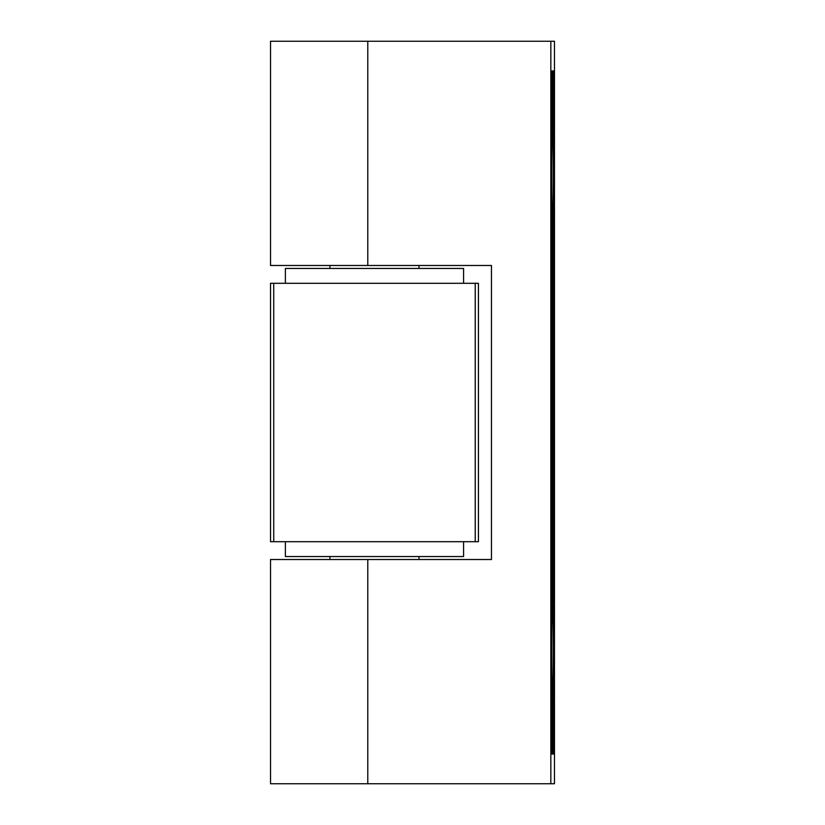 <?xml version="1.0" encoding="UTF-8"?>
<svg xmlns="http://www.w3.org/2000/svg" width="825" height="825" viewBox="0 0 825 825"><rect width="100%" height="100%" fill="white"/><g stroke="black" fill="none" stroke-linecap="round" stroke-linejoin="round"><path stroke-width="1.24" d="M273.725 541.695L478.428 541.695L478.428 283.305L270.528 283.305L270.528 541.695L273.725 541.695L273.725 283.305M463.578 541.695L463.578 556.545L285.378 556.545L285.378 541.695M285.378 283.305L285.378 268.455L463.578 268.455L463.578 283.305M551.358 167.475L551.626 167.475A59.4 1.042 -90 0 1 552.348 118.233L552.399 70.95L551.492 70.95L551.358 167.475M551.358 746.604L552.523 746.625L552.399 754.05L551.492 754.05L551.358 746.625L551.626 657.525A59.4 1.042 -90 0 0 552.348 706.767L552.523 720.926L551.358 720.947M553.678 167.475L553.678 167.475A59.4 1.042 -90 0 0 552.967 118.233L552.915 70.95L553.822 70.95L552.915 70.95M553.946 167.475L553.822 70.95M552.781 746.604L553.946 746.625L553.822 754.05L552.915 754.05L552.967 706.767A59.4 1.042 -90 0 0 553.678 657.525L553.678 657.525M553.946 746.625L553.946 657.525M553.678 642.675L553.678 642.675A59.4 1.042 -90 0 0 553.09 596.104L553.09 228.896A59.4 1.042 -90 0 0 553.678 182.325L553.678 182.325M551.358 228.907L552.224 228.896L552.523 255.894L551.358 255.905M552.224 228.896A59.4 1.042 -90 0 1 551.626 182.325L551.626 642.675A59.4 1.042 -90 0 1 552.224 596.104L551.358 596.093M554.472 783.75L270.528 783.75L270.528 559.515L491.463 559.515L491.463 265.485L270.528 265.485L270.528 41.25L554.472 41.25L554.472 783.75M552.523 746.625L552.523 720.926M550.842 783.75L550.842 41.25M552.657 695.393A45.293 0.794 -90 0 1 552.637 695.382A45.293 0.794 -90 0 1 551.863 650.1A45.293 0.794 -90 0 1 552.637 604.818A45.293 0.794 -90 0 1 553.441 649.708A45.293 0.794 -90 0 1 552.657 695.393M552.657 220.193A45.293 0.794 -90 0 1 552.637 220.182A45.293 0.794 -90 0 1 551.863 174.9A45.293 0.794 -90 0 1 552.637 129.618A45.293 0.794 -90 0 1 553.441 174.508A45.293 0.794 -90 0 1 552.657 220.193M551.358 569.095L552.523 569.106L552.523 255.894M552.523 569.106L552.224 596.104M553.946 642.675L553.946 182.325M475.231 541.695L475.231 283.305M551.482 70.971L552.399 70.95M552.781 78.396L553.946 78.375M551.358 104.053L552.523 104.074M552.905 754.029L553.822 754.05M551.358 78.396L552.523 78.375M551.482 754.029L552.399 754.05M367.785 783.75L367.785 559.515M367.785 265.485L367.785 41.25M329.928 265.485L329.928 268.455M329.928 556.545L329.928 559.515M419.028 265.485L419.028 268.455M419.028 556.545L419.028 559.515"/></g></svg>
